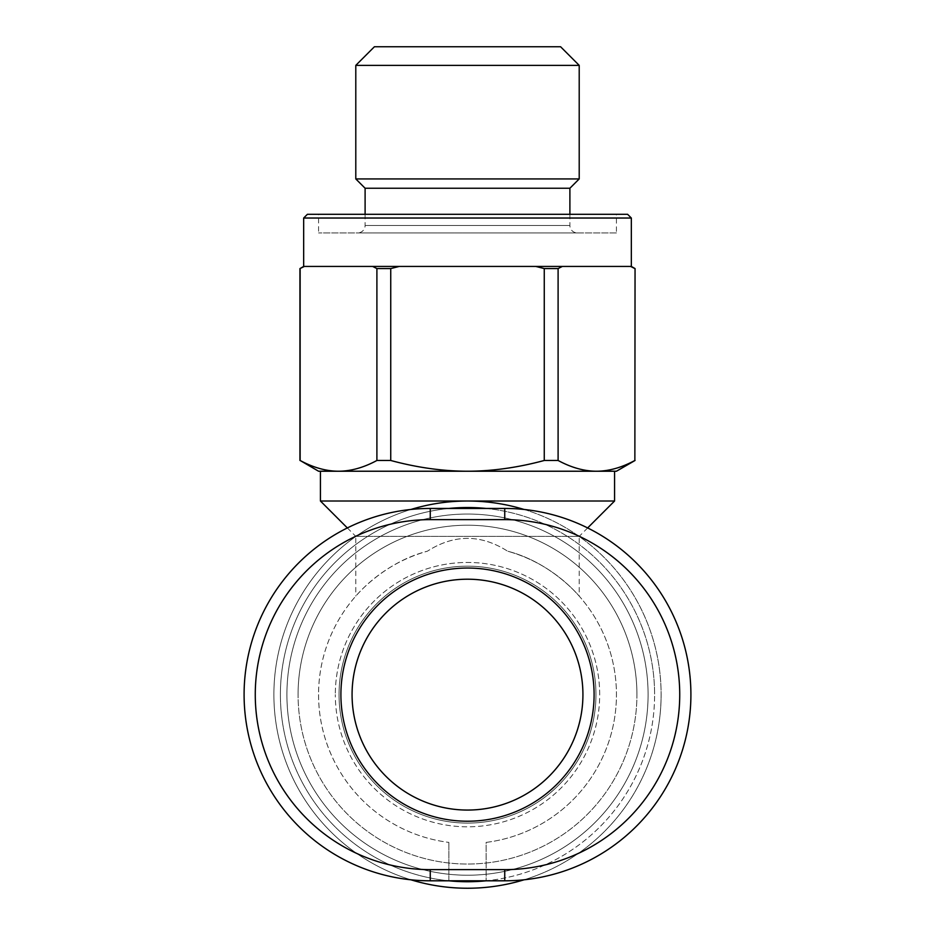 <?xml version="1.0" encoding="UTF-8"?>
<svg xmlns="http://www.w3.org/2000/svg" width="935" height="935" viewBox="0 0 935 935"><rect width="100%" height="100%" fill="white"/><g stroke="black" fill="none" stroke-linecap="round" stroke-linejoin="round"><path stroke-width="0.7" stroke-dasharray="4.67 3.51" d="M320.425 501.008L467.5 501.008A193.615 193.615 0 0 1 524.091 879.788A193.615 193.615 0 0 0 661.115 694.635A193.615 193.615 0 0 1 467.5 888.25A193.615 193.615 0 0 1 273.885 694.635A193.615 193.615 0 0 0 410.909 879.788A193.615 193.615 0 0 1 273.885 694.635A193.615 193.615 0 0 0 467.5 888.25A193.615 193.615 0 0 0 661.115 694.635A193.615 193.615 0 0 0 467.5 501.008A193.615 193.615 0 0 0 273.885 694.635A193.615 193.615 0 0 1 467.5 501.008A193.615 193.615 0 0 1 661.115 694.635A193.615 193.615 0 0 0 524.091 509.47M486.118 842.4A148.934 148.934 0 0 0 507.6 551.194C550.902 562.344 578.508 595.233 579.209 596.121C578.508 595.233 550.902 562.344 507.6 551.194C480.87 534.119 454.13 534.119 427.4 551.194C384.098 562.344 356.492 595.233 355.791 596.121C356.492 595.233 384.098 562.344 427.4 551.194C454.13 534.119 480.87 534.119 507.6 551.194A148.934 148.934 0 0 1 486.118 842.4L486.118 880.805L448.882 880.805L448.882 842.4L448.882 880.805A187.105 187.105 0 0 1 280.395 694.635A187.105 187.105 0 0 0 467.5 881.74A187.105 187.105 0 0 0 654.605 694.635A187.105 187.105 0 0 1 486.153 880.805L486.118 842.4M318.566 694.635A148.934 148.934 0 0 0 448.882 842.4A148.934 148.934 0 0 1 427.4 551.194A148.934 148.934 0 0 0 318.566 694.635M587.648 527.936L579.209 536.386L467.5 536.386L579.209 536.386L579.209 596.121M347.352 527.936L355.791 536.386L467.5 536.386L355.791 536.386L355.791 596.121M320.425 471.228L596.378 471.228C584.036 471.17 571.273 467.582 558.101 460.476L558.101 268.579L544.264 268.579L544.264 460.476L558.101 460.476M467.5 810.061A115.426 115.426 0 0 0 582.926 694.635A115.426 115.426 0 0 0 467.5 579.209A115.426 115.426 0 0 1 582.926 694.635A115.426 115.426 0 0 1 467.5 810.061A115.426 115.426 0 0 0 582.926 694.635A115.426 115.426 0 0 0 467.5 579.209A115.426 115.426 0 0 0 352.074 694.635A115.426 115.426 0 0 0 467.5 810.061A115.426 115.426 0 0 1 352.074 694.635A115.426 115.426 0 0 0 467.5 810.061A115.426 115.426 0 0 0 582.926 694.635A115.426 115.426 0 0 0 467.5 579.209A115.426 115.426 0 0 0 352.074 694.635M448.882 880.805L486.118 880.805M616.434 232.92L318.566 232.92L616.434 232.92L616.434 214.302L318.566 214.302L318.566 232.92M579.209 178.936L355.791 178.936M365.106 188.239L569.894 188.239M365.106 214.302L365.106 225.475A7.445 7.445 0 0 1 357.661 232.92L577.339 232.92L357.661 232.92M569.894 214.302L569.894 225.475A7.445 7.445 0 0 0 577.339 232.92M579.209 65.368L355.791 65.368M631.335 266.428L303.665 266.428M631.335 218.03L303.665 218.03M595.957 694.635A128.457 128.457 0 0 1 467.5 823.092A128.457 128.457 0 0 1 339.043 694.635A128.457 128.457 0 0 1 467.5 566.166A128.457 128.457 0 0 1 595.957 694.635A128.457 128.457 0 0 0 467.5 566.166A128.457 128.457 0 0 0 339.043 694.635A128.457 128.457 0 0 0 467.5 823.092A128.457 128.457 0 0 0 595.957 694.635A128.457 128.457 0 0 0 467.5 566.166A128.457 128.457 0 0 0 339.043 694.635A128.457 128.457 0 0 0 467.5 823.092A128.457 128.457 0 0 0 595.957 694.635A128.457 128.457 0 0 1 467.5 823.092A128.457 128.457 0 0 1 339.043 694.635A128.457 128.457 0 0 1 467.5 566.166A128.457 128.457 0 0 1 595.957 694.635A128.457 128.457 0 0 1 467.5 823.092A128.457 128.457 0 0 1 339.043 694.635A128.457 128.457 0 0 1 467.5 566.166A128.457 128.457 0 0 1 595.957 694.635M286.916 694.635A180.584 180.584 0 0 0 467.5 875.218A180.584 180.584 0 0 0 648.084 694.635A180.584 180.584 0 0 1 467.5 875.218A180.584 180.584 0 0 1 286.916 694.635A180.584 180.584 0 0 1 467.5 514.04A180.584 180.584 0 0 1 648.084 694.635A180.584 180.584 0 0 0 467.5 514.04A180.584 180.584 0 0 0 286.916 694.635A180.584 180.584 0 0 1 467.5 514.04A180.584 180.584 0 0 1 648.084 694.635A180.584 180.584 0 0 1 467.5 875.218A180.584 180.584 0 0 1 286.916 694.635A180.584 180.584 0 0 0 467.5 875.218A180.584 180.584 0 0 0 648.084 694.635A180.584 180.584 0 0 0 467.5 514.04A180.584 180.584 0 0 0 286.916 694.635M636.922 694.635A169.422 169.422 0 0 0 467.5 525.213A169.422 169.422 0 0 0 298.078 694.635A169.422 169.422 0 0 1 467.5 525.213A169.422 169.422 0 0 1 636.922 694.635A169.422 169.422 0 0 1 467.5 864.045A169.422 169.422 0 0 1 298.078 694.635A169.422 169.422 0 0 0 467.5 864.045A169.422 169.422 0 0 0 636.922 694.635M504.736 508.453L430.264 508.453A186.17 186.17 0 0 0 244.093 694.635A186.17 186.17 0 0 0 430.264 880.805L504.736 880.805A186.17 186.17 0 0 0 690.907 694.635A186.17 186.17 0 0 0 504.736 508.453A186.17 186.17 0 0 1 690.907 694.635A186.17 186.17 0 0 1 504.736 880.805L430.264 880.805A186.17 186.17 0 0 1 244.093 694.635A186.17 186.17 0 0 1 430.264 508.453L504.736 508.453A186.17 186.17 0 0 1 690.907 694.635A186.17 186.17 0 0 1 504.736 880.805L430.264 880.805A186.17 186.17 0 0 1 244.093 694.635A186.17 186.17 0 0 1 430.264 508.453L504.736 508.453L504.736 519.626L430.264 519.626A174.997 174.997 0 0 0 255.267 694.635A174.997 174.997 0 0 0 430.264 869.632L430.264 880.805M635.052 268.579L634.865 460.476C621.693 467.582 608.93 471.17 596.588 471.228L616.434 471.228M318.566 471.228L338.517 471.228C326.128 471.182 313.342 467.605 300.135 460.476L299.948 268.579M544.264 460.476C517.85 467.605 492.266 471.182 467.5 471.228L614.576 471.228L467.5 471.228C442.734 471.182 417.15 467.605 390.736 460.476L390.736 268.579L376.899 268.579L376.899 460.476L390.736 460.476M300.135 268.579L304.389 266.428L372.644 266.428L376.899 268.579M390.736 268.579L399.245 266.428L535.755 266.428L544.264 268.579M307.393 214.302L627.607 214.302M318.566 214.302L616.434 214.302M374.409 46.75L560.591 46.75M558.101 268.579L562.356 266.428L630.611 266.428L634.865 268.579M630.611 266.428L562.356 266.428M376.899 460.476C363.692 467.605 350.894 471.182 338.517 471.228M535.755 266.428L399.245 266.428M372.644 266.428L304.389 266.428M486.153 508.453A187.105 187.105 0 0 1 654.605 694.635A187.105 187.105 0 0 0 467.5 507.53A187.105 187.105 0 0 0 280.395 694.635A187.105 187.105 0 0 1 448.847 508.453M410.909 509.47A193.615 193.615 0 0 0 273.885 694.635A193.615 193.615 0 0 1 410.909 509.47M467.5 501.008L614.576 501.008M365.106 225.475L569.894 225.475L365.106 225.475M599.686 694.635A132.186 132.186 0 0 0 467.5 562.449A132.186 132.186 0 0 0 335.314 694.635A132.186 132.186 0 0 1 467.5 562.449A132.186 132.186 0 0 1 599.686 694.635A132.186 132.186 0 0 1 467.5 826.809A132.186 132.186 0 0 1 335.314 694.635A132.186 132.186 0 0 0 467.5 826.809A132.186 132.186 0 0 0 599.686 694.635M594.099 694.635A126.599 126.599 0 0 1 467.5 821.222A126.599 126.599 0 0 1 340.901 694.635A126.599 126.599 0 0 1 467.5 568.036A126.599 126.599 0 0 1 594.099 694.635M430.264 869.632L504.736 869.632A174.997 174.997 0 0 0 679.733 694.635A174.997 174.997 0 0 0 504.736 519.626M504.736 869.632L504.736 880.805M430.264 508.453L430.264 519.626"/><path stroke-width="1.4" d="M524.091 879.788A193.615 193.615 0 0 1 410.909 879.788A193.615 193.615 0 0 0 524.091 879.788M524.091 509.47A193.615 193.615 0 0 0 410.909 509.47A193.615 193.615 0 0 1 467.5 501.008L320.425 501.008L320.425 471.228L338.517 471.228L318.566 471.228L300.135 460.476C313.342 467.605 326.128 471.182 338.517 471.228C350.894 471.182 363.692 467.605 376.899 460.476L376.899 268.579L390.736 268.579L390.736 460.476L376.899 460.476M352.074 694.635A115.426 115.426 0 0 1 467.5 579.209A115.426 115.426 0 0 1 582.926 694.635A115.426 115.426 0 0 1 467.5 810.061A115.426 115.426 0 0 1 352.074 694.635A115.426 115.426 0 0 1 467.5 579.209A115.426 115.426 0 0 0 352.074 694.635A115.426 115.426 0 0 0 467.5 810.061M486.153 880.805A187.105 187.105 0 0 1 448.847 880.805M355.791 178.936L579.209 178.936L579.209 65.368L560.591 46.75L374.409 46.75L355.791 65.368L355.791 178.936L365.106 188.239L365.106 214.302M579.209 178.936L569.894 188.239L569.894 214.302M355.791 65.368L579.209 65.368M376.899 268.579L372.644 266.428L631.335 266.428L631.335 218.03L627.607 214.302L307.393 214.302L303.665 218.03L631.335 218.03M303.665 266.428L299.948 268.579L304.389 266.428L303.665 266.428L303.665 218.03M504.736 880.805A186.17 186.17 0 0 0 690.907 694.635A186.17 186.17 0 0 0 504.736 508.453L430.264 508.453A186.17 186.17 0 0 0 244.093 694.635A186.17 186.17 0 0 0 430.264 880.805L504.736 880.805L504.736 869.632L430.264 869.632A174.997 174.997 0 0 1 255.267 694.635A174.997 174.997 0 0 1 430.264 519.626L430.264 508.453M635.052 460.476L616.434 471.228L596.588 471.228C608.93 471.17 621.693 467.582 634.865 460.476L635.052 268.579L634.865 460.476M558.101 460.476L544.264 460.476L544.264 268.579L558.101 268.579L558.101 460.476C571.273 467.582 584.036 471.17 596.378 471.228L596.588 471.228M596.378 471.228L338.517 471.228M300.135 268.579L300.135 460.476M390.736 460.476C417.15 467.605 442.734 471.182 467.5 471.228C492.266 471.182 517.85 467.605 544.264 460.476M304.389 266.428L372.644 266.428M569.894 188.239L365.106 188.239M399.245 266.428L390.736 268.579M562.356 266.428L558.101 268.579M544.264 268.579L535.755 266.428M634.865 268.579L630.611 266.428M448.847 508.453A187.105 187.105 0 0 1 486.153 508.453M587.648 527.936L614.576 501.008L467.5 501.008M594.099 694.635A126.599 126.599 0 0 0 467.5 568.036A126.599 126.599 0 0 0 340.901 694.635A126.599 126.599 0 0 0 467.5 821.222A126.599 126.599 0 0 0 594.099 694.635M430.264 519.626L504.736 519.626A174.997 174.997 0 0 1 679.733 694.635A174.997 174.997 0 0 1 504.736 869.632M504.736 519.626L504.736 508.453M430.264 880.805L430.264 869.632M347.352 527.936L320.425 501.008M299.948 268.579L299.948 460.476M631.335 266.428L635.052 268.579M614.576 501.008L614.576 471.228"/></g></svg>
